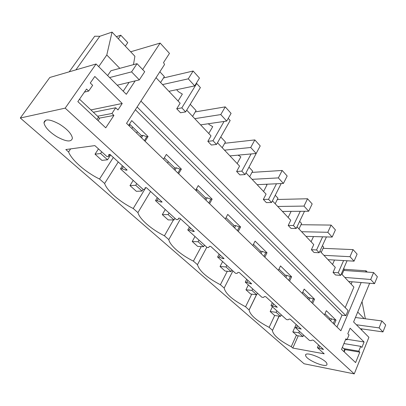 <?xml version="1.0" encoding="UTF-8"?>
<svg xmlns="http://www.w3.org/2000/svg" width="406" height="406" viewBox="0 0 406 406"><rect width="100%" height="100%" fill="white"/><g stroke="black" fill="none" stroke-linecap="round" stroke-linejoin="round"><path stroke-width="0.61" d="M142.653 69.563L160.142 43.077L169.475 53.389L163.532 62.565L164.567 64.483L126.555 123.348L340.873 330.768L361.157 282.535M96.06 63.996L65.188 108.133L354.25 373.896L304.089 363.766L20.3 118.009L49.801 77.48L96.06 63.996L126.322 94.304L135.183 80.885M369.643 283.251L353.596 321.958L368.912 337.3L354.25 373.896M367.252 272.086L366.09 270.802L365.598 271.969M360.731 346.343L361.878 347.46L364.08 341.984L350.109 328.21L347.805 333.757L349.003 334.925L346.983 339.807L345.917 338.782L341.527 349.363L355.6 362.588L359.802 352.154L358.782 351.17L360.731 346.343L343.933 343.567M122.216 103.479L117.953 109.95L115.715 107.768L111.929 113.492L113.924 115.411L105.743 127.829L77.84 101.612L86.549 89.051L88.66 91.086L92.649 85.311L90.274 83.002L94.816 76.455L122.216 103.479L90.893 109.919M140.933 101.079L348.069 310.504L345.902 315.645L342.014 315.142L135.36 109.711M128.666 125.388L131.742 120.602L148.048 136.538L145.089 141.283M163.532 159.132L166.364 154.427L181.375 169.094L178.645 173.758M195.646 190.211L198.26 185.593L212.125 199.138L209.603 203.721M225.325 218.935L227.746 214.398L240.591 226.944L238.251 231.445M252.831 245.554L255.08 241.103L267.011 252.76L264.834 257.176M278.399 270.3L280.495 265.93L291.609 276.79L289.579 281.119M302.221 293.36L304.18 289.072L314.559 299.212L312.661 303.46M324.48 314.899L326.307 310.692L336.021 320.182L334.245 324.348M342.014 315.142L336.985 327.003M345.902 315.645L137.121 106.981M196.078 83.651L196.717 83.514L200.391 87.579L185.638 111.894L180.528 112.761L176.722 108.783L180.147 103.21L156.036 77.693M341.375 273.801L353.915 287.072L345.207 307.611M347.064 260.759L340.685 275.38L335.523 274.984L333.057 272.401L335.285 267.361L319.938 251.121M326.434 236.916L319.202 252.73L314.016 252.476L311.382 249.715L313.762 244.585L297.004 226.858M304.505 211.267L296.218 228.492L291.021 228.405L288.199 225.452L290.747 220.23L272.416 200.838M281.185 183.553L271.573 202.503L266.372 202.609L263.342 199.437L266.072 194.124L245.985 172.875M257.587 150.824L245.077 174.565L239.885 174.89L236.627 171.479L239.565 166.079L217.499 142.729M228.233 118.364L230.161 120.496L216.515 144.45L211.353 145.028L207.836 141.349L211.003 135.858L186.699 110.143M160.588 82.509L164.359 76.612L159.847 71.786M130.661 51.78L160.142 43.077M344.293 269.3L366.09 270.802M133.467 64.645L134.904 56.272L112.046 32.104L99.805 36.291L75.897 69.873M129.113 82.347L123.231 91.208M20.3 118.009L65.188 108.133M326.952 363.847C326.302 359.305 305.043 350.754 305.596 355.204L305.672 355.681C306.662 360.254 327.297 368.577 326.997 364.223L326.952 363.847M70.629 148.885L68.568 151.945L65.818 149.54L94.862 145.602L107.047 156.655L108.569 156.488L108.813 154.554L109.996 154.417L127.139 170.073L125.941 170.175L122.013 168.718L120.475 168.855L143.151 189.44L144.709 189.363L145.155 187.704L146.368 187.643L162.116 202.026L160.893 202.056L157.071 200.61L155.503 200.65L176.382 219.605L177.965 219.616L178.579 218.189L179.812 218.195L194.327 231.456L193.089 231.425L189.369 229.984L187.775 229.948L207.07 247.467L208.669 247.543L209.425 246.325L210.668 246.381L224.097 258.647L222.843 258.566L219.215 257.14L217.611 257.039L235.49 273.268L237.104 273.411L237.977 272.37L239.23 272.472L251.679 283.85L250.426 283.723L246.889 282.312L245.275 282.155L261.89 297.238L263.509 297.425L264.484 296.547L265.737 296.69L277.318 307.271L270.995 305.505L286.479 319.558L288.093 319.796L289.153 319.05L290.412 319.233L301.211 329.093L294.974 327.272L309.433 340.401L311.047 340.67L312.178 340.05L313.432 340.258L323.521 349.48L317.375 347.612L324.216 353.819L292.792 348.059L291.234 346.694L296.426 335.107M279.023 316.132L272.421 330.641C273.284 335.234 279.551 340.583 291.234 346.694M272.451 330.266L269.137 327.368L274.684 315.518M68.568 151.945C71.898 160.395 85.722 172.291 99.536 179.031L104.621 183.482C107.098 190.967 119.892 201.975 133.224 208.496L137.928 212.612C139.664 219.25 151.534 229.461 164.425 235.784L168.789 239.601C169.886 245.493 180.934 254.998 193.403 261.129L197.463 264.676C199.336 271 206.974 277.684 220.382 284.728L224.168 288.037C225.477 293.711 232.613 299.953 245.569 306.758L249.106 310.001C250.101 315.097 256.775 320.887 269.137 327.368M59.596 124.226C49.989 119.049 44.782 118.572 43.975 122.805C44.893 127.2 49.197 131.838 56.876 136.726C66.29 141.836 71.466 142.298 72.405 138.126C71.618 133.863 67.35 129.23 59.596 124.226M115.715 107.768L93.36 112.244M111.929 113.492L97.582 116.228M113.924 115.411L99.328 118.136M88.66 91.086L84.418 92.121M125.941 170.175L126.413 169.414M144.394 140.613L146.835 136.705L148.048 136.538M129.534 124.038L141.41 135.563L142.968 135.34L146.835 136.705M176.585 89.696L178.523 91.771L182.35 94.096L178.077 101.018M196.717 83.514L181.827 107.869L176.722 108.783M185.638 111.894L181.827 107.869M69.208 71.826L94.705 36.22L99.805 36.291M119.816 68.345L106.788 55.003L112.046 32.104M98.694 66.635L106.788 55.003M107.626 75.582L110.934 70.751L137.05 63.676L131.574 71.877L139.319 79.886L117.243 85.209M99.536 179.031L113.33 157.457M131.859 128.479L132.716 127.129M104.621 183.482L118.258 161.964M136.578 133.046L137.431 131.701M120.475 168.855L122.419 165.765M140.567 136.908L141.41 135.563M317.375 347.612L318.532 344.922M329.413 319.674L329.926 318.497L336.021 320.182M324.993 313.711L329.926 318.497M294.974 327.272L296.213 324.526M307.829 298.78L308.372 297.578L314.559 299.212M302.774 292.147L308.372 297.578M270.995 305.505L272.325 302.703M284.753 276.45L285.332 275.222L286.951 275.354L290.351 276.684L291.609 276.79M278.988 269.066L285.332 275.222M245.275 282.155L246.696 279.298M260.028 252.522L260.652 251.273L262.266 251.355L265.757 252.694L267.011 252.76M253.466 244.3L260.652 251.273M217.611 257.039L219.144 254.12M233.48 226.827L234.145 225.553L235.759 225.574L239.337 226.924L240.591 226.944M226.005 217.652L234.145 225.553M187.775 229.948L189.429 226.979M204.888 199.158L205.609 197.859L207.207 197.813L210.876 199.168L212.125 199.138M196.382 188.907L205.609 197.859M155.503 200.65L157.289 197.62M174.012 169.277L174.793 167.957L176.377 167.825L180.142 169.19L181.375 169.094M164.328 157.802L174.793 167.957M108.569 156.488L109.894 154.427M122.013 168.718L123.343 166.607M141.45 137.761L142.968 135.34M192.601 116.385L196.088 110.569L190.236 104.312M208.39 123.739L209.176 124.576L212.719 126.662L208.76 133.483M224.061 121.45L212.998 140.74L207.836 141.349M216.515 144.45L212.998 140.74M144.709 189.363L145.729 187.673M157.071 200.61L158.289 198.534M174.976 170.205L176.377 167.825M160.893 202.056L161.329 201.31M177.889 173.027L180.142 169.19M133.224 208.496L145.769 187.673M137.928 212.612L150.56 191.47M167.551 163.024L168.343 161.7M222.199 147.703L225.431 141.973L220.768 136.984M238.043 155.153L240.849 156.833L237.175 163.547M251.096 153.95L241.814 171.129L236.627 171.479M245.077 174.565L241.814 171.129M177.965 219.616L178.772 218.189M189.369 229.984L190.495 227.954M205.913 200.148L207.207 197.813M193.089 231.425L193.495 230.694M208.801 202.939L210.876 199.168M164.425 235.784L173.448 219.945M168.789 239.601L180.523 218.839M196.326 190.871L197.062 189.566M249.649 176.747L252.649 171.109L249.02 167.221M266.123 184.253L266.986 184.862L263.565 191.475M276.481 183.771L268.544 199.31L263.342 199.437M271.573 202.503L268.544 199.31M219.215 257.14L220.26 255.146M234.556 227.873L235.759 225.574M222.843 258.566L223.219 257.851M237.403 230.628L239.337 226.924M193.403 261.129L201.249 246.594M197.463 264.676L206.811 247.234M275.172 203.751L277.973 198.204L275.238 195.281M291.143 211.359L288.138 217.474M300.283 211.298L293.396 225.518L288.199 225.452M296.218 228.492L293.396 225.518M246.889 282.312L247.858 280.358M261.149 253.608L262.266 251.355M250.426 283.723L250.776 283.023M263.961 256.328L265.757 252.694M220.382 284.728L227.304 271.254M224.168 288.037L232.902 270.919M298.968 228.933L301.582 223.478L299.633 221.392M313.498 236.561L311.082 241.748M322.613 236.815L316.568 249.949L311.382 249.715M319.202 252.73L316.568 249.949M272.614 305.713L273.517 303.795M285.905 277.567L286.951 275.354M276.065 307.109L276.39 306.418M288.676 280.247L290.351 276.684M245.569 306.758L251.74 294.162M249.111 309.854L256.48 294.705M321.207 252.461L323.653 247.097L322.394 245.752M334.508 260.033L332.544 264.453M343.588 260.556L338.223 272.781L333.057 272.401M340.685 275.38L338.223 272.781M296.588 327.52L297.431 325.642M309.007 299.927L309.981 297.755M299.953 328.901L300.257 328.226M311.737 302.566L313.305 299.07M352.129 281.779L351.129 284.119M358.782 351.17L343.704 348.581M359.802 352.154L344.73 349.546M346.983 339.807L345.582 339.583M364.08 341.984L347.191 339.299M342.03 274.497L344.329 269.224L343.674 268.528M322.273 349.256L322.557 348.597M333.306 323.44L334.772 320.009M318.984 347.896L319.776 346.054M330.616 320.836L331.529 318.71M292.792 348.059L298.263 335.813M365.349 318.786L362.03 301.612M361.594 329.966L362.015 328.921M364.162 318.634L357.711 312.026M101.708 151.814L100.602 153.514L95.014 154.178L98.48 148.88M110.615 154.98L107.529 159.781L100.602 153.514M130.123 124.612L129.255 125.961M162.547 84.585L188.288 78.83L193.134 71.02L163.491 77.967M107.529 159.781L101.911 160.375L95.014 154.178M168.901 91.309L194.707 85.894L199.473 78.099L193.134 71.02M194.707 85.894L188.288 78.83M136.731 183.608L135.711 185.283L129.986 185.598L133.188 180.391M143.105 189.394L142.1 191.059L135.711 185.283M194.758 118.664L220.783 114.573L225.244 106.874L195.286 111.904M142.1 191.059L136.355 191.312L129.986 185.598M200.62 124.87L226.69 121.069L231.08 113.391L225.244 106.874M226.69 121.069L220.783 114.573M169.063 212.962L168.12 214.601L162.298 214.622L165.257 209.506M174.956 218.311L174.027 219.945L168.12 214.601M224.513 150.154L250.715 147.495L254.831 139.913L224.691 143.288M174.027 219.945L168.185 219.91L162.298 214.622M229.943 155.894L256.161 153.483L260.221 145.927L254.831 139.913M256.161 153.483L250.715 147.495M199.001 240.144L198.128 241.753L192.236 241.509L194.981 236.495M204.467 245.107L203.604 246.711L198.128 241.753M252.096 179.335L278.364 177.904L282.18 170.449L251.964 172.403M203.604 246.711L197.702 246.422L192.236 241.509M257.135 184.669L283.408 183.451L287.169 176.016L282.18 170.449M283.408 183.451L278.364 177.904M226.802 265.382L225.99 266.96L220.052 266.498L222.61 261.576M231.887 269.995L231.085 271.568L225.99 266.96M277.729 206.456L303.992 206.091L307.535 198.757L277.328 199.478M231.085 271.568L225.137 271.071L220.052 266.498M282.419 211.419L308.672 211.242L312.168 203.934L307.535 198.757M308.672 211.242L303.992 206.091M252.684 288.879L251.928 290.427L245.965 289.777L248.355 284.946M257.429 293.183L256.678 294.726L251.928 290.427M301.612 231.724L327.804 232.283L331.103 225.081L300.983 224.726M256.678 294.726L250.71 294.04L245.965 289.777M305.987 236.358L332.164 237.074L335.417 229.897L331.103 225.081M332.164 237.074L327.804 232.283M276.846 310.813L276.136 312.331L270.163 311.514L272.401 306.779M281.277 314.838L280.576 316.35L276.136 312.331M323.917 255.328L349.992 256.688L353.073 249.609L323.09 248.33M280.576 316.35L274.603 315.503L270.163 311.514M328.012 259.662L354.057 261.159L357.102 254.105L353.073 249.609M354.057 261.159L349.992 256.688M299.445 331.332L298.78 332.824L292.812 331.864L296.152 324.47M303.597 335.102L302.942 336.584L298.78 332.824M344.801 277.425L370.714 279.48L373.601 272.533L343.801 270.432M308.311 297.522L307.768 298.725M302.942 336.584L296.974 335.6L292.812 331.864M348.637 281.485L374.52 283.662L377.367 276.735L373.601 272.533M374.52 283.662L370.714 279.48M360.305 328.677L382.97 331.915L379.087 327.896L356.382 324.749M355.443 317.507L381.848 320.923L379.087 327.896M381.848 320.923L385.7 324.973L382.97 331.915M109.605 77.561L131.574 71.877M125.327 46.142L127.753 42.61L120.79 35.2L116.36 36.667M120.79 35.2L118.329 38.748M137.05 63.676L144.698 71.71L139.319 79.886M96.927 119.547L98.541 117.136L79.525 99.181M98.541 117.136L99.46 118.633L98.11 120.658M343.841 351.54L344.684 349.5L342.375 347.323M344.684 349.5L344.963 349.967L344.181 351.86M43.975 122.805L45.873 120.125M256.541 294.71L249.106 310.001M279.155 316.147L272.421 330.641M305.88 354.56L305.596 355.204"/></g></svg>
